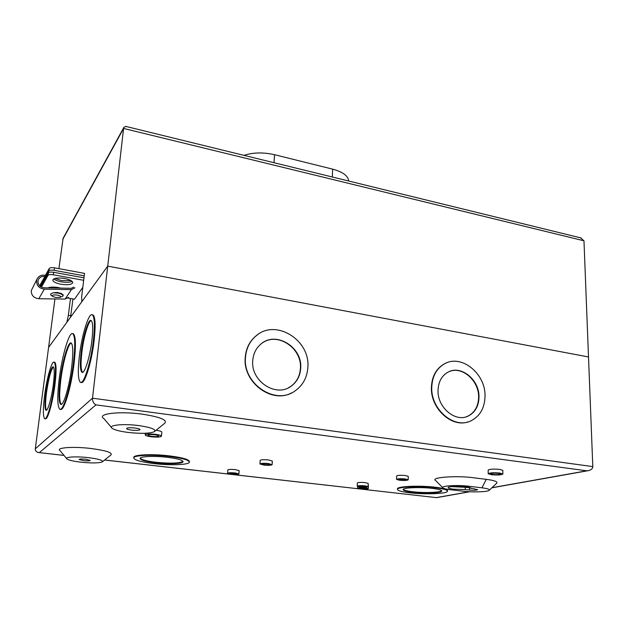 <?xml version="1.0" encoding="UTF-8"?>
<svg xmlns="http://www.w3.org/2000/svg" width="624" height="624" viewBox="0 0 624 624"><rect width="100%" height="100%" fill="white"/><g stroke="black" fill="none" stroke-linecap="round" stroke-linejoin="round"><path stroke-width="0.94" d="M491.962 487.703L586.802 470.808L95.971 404.875C93.584 403.572 92.43 401.341 92.508 398.182L107.734 266.113L588.51 356.959L107.734 266.113L81.783 301.782L81.666 296.743L84.521 273.374L54.514 267.844C51.753 267.423 50.014 267.602 49.288 268.382L44.764 276.518C41.972 276.159 39.897 277.079 38.532 279.287L37.963 281.026C37.97 284.973 40.076 287.235 44.273 287.812L71.362 288.304L73.741 287.079M74.927 287.82L71.425 289.614L44.327 289.146C39.156 288.428 36.566 285.644 36.559 280.777L37.245 278.647C38.93 275.917 41.496 274.778 44.936 275.223L45.435 275.309M68.531 297.328L65.13 299.083L38.797 298.732C33.774 298.054 31.262 295.363 31.262 290.636L37.245 278.647M55.676 297.453L52.806 296.54C51.402 295.144 52.861 294.653 57.174 295.074C60.536 295.854 61.464 296.642 59.966 297.437L55.676 297.453M60.395 297.258L62.813 296.166C63.523 294.98 61.831 293.951 57.736 293.077L53.461 292.773C50.591 293.561 49.873 294.427 51.301 295.37L52.252 296.111M53.461 292.773L57.814 292.461L63.118 294.817M39.991 286.151L44.569 277.93L44.749 276.635L39.64 285.823M60.583 293.163L61.558 293.561M63.679 278.421L63.102 278.242M61.394 278.062L64.99 278.554M55.006 278.421L61.495 280.566L71.042 280.597M70.528 317.249L72.961 298.935M51.558 287.118L52.088 287.43M40.271 286.393L48.953 270.863C49.678 270.091 51.425 269.919 54.187 270.332L84.224 275.839M70.489 298.506L68.367 315.331L70.855 315.752M68.367 315.331L66.846 322.312L48.586 347.412L54.935 298.943M58.898 268.648L63.102 238.298L123.95 127.234L123.591 128.443L583.97 240.794L592.8 466.596L92.508 398.182L35.311 448.828C35.178 450.715 36.208 451.948 38.392 452.517L63.991 455.387M580.499 237.822L583.97 240.794M126.087 126.469L123.95 127.234M35.311 448.828L48.586 347.412L107.734 266.113L123.591 128.443L62.728 239.421M244.007 155.36C253.102 152.389 263.281 152.17 274.544 154.705L332.647 169.143C342.833 171.943 348.169 175.874 348.644 180.944L348.644 180.944M134.963 428.009C138.107 428.446 139.792 428.977 140.026 429.593C139.355 430.435 136.562 430.607 131.648 430.115C128.497 429.679 126.797 429.156 126.555 428.532C127.218 427.69 130.026 427.518 134.963 428.009M471.042 488.155L477.641 489.668C476.681 490.292 473.967 490.425 469.498 490.066L465.27 489.559L465.27 487.313L451.433 486.642M465.27 489.559L453.43 489.177C450.107 488.764 448.344 488.272 448.149 487.703C447.595 486.463 458.648 485.909 465.91 486.837C469.193 487.25 470.933 487.742 471.112 488.303L471.042 488.506M85.8 459.248L90.23 460.411C89.723 460.941 87.5 461.027 83.577 460.66L79.115 459.498C79.622 458.968 81.853 458.882 85.8 459.248M138.785 425.584C123.022 423.439 107.102 425.217 112.242 428.384C114.855 430.037 120.112 431.379 128.021 432.416C140.93 433.813 149.698 433.571 154.331 431.699C156.53 429.507 151.351 427.471 138.785 425.584M154.838 431.285L164.525 423.431C167.95 420.116 160.54 417.027 142.295 414.164C119.254 410.92 96.174 413.782 103.88 418.587L111.423 427.424M450.481 489.731L463.125 491.213C473.047 492.422 487.328 491.915 489.154 490.386C490.246 489.458 487.843 488.592 481.946 487.812L469.014 486.26C456.331 484.676 439.171 486.002 443.017 488.03C444.07 488.686 446.558 489.255 450.481 489.731M489.372 490.183L496.61 483.265C498.092 481.767 494.653 480.464 486.283 479.349L473.312 477.734C456.44 475.402 429.593 477.399 435.7 480.566L442.627 487.633M88.343 457.634C75.98 456.16 63.788 457.01 67.049 459.046C69.1 460.294 73.796 461.347 81.136 462.212C91.884 463.258 98.92 463.156 102.235 461.916C103.514 460.434 98.881 459.007 88.343 457.634M102.515 461.698L110.885 454.974C112.889 452.728 106.244 450.567 90.948 448.492C72.907 446.277 55.216 447.665 60.115 450.754L66.62 458.523M488.194 473.71L488.163 470.106C489.52 469.084 493.366 468.842 499.691 469.373L502.811 470.387M491.345 474.716L488.194 473.749C489.551 472.758 493.397 472.524 499.738 473.047L502.858 474.006C501.47 475.004 497.64 475.238 491.345 474.716M151.203 436.784C147.498 436.277 145.501 435.661 145.22 434.944C146.055 433.945 149.487 433.742 155.516 434.327C159.206 434.842 161.187 435.451 161.452 436.16C160.602 437.159 157.186 437.369 151.203 436.784M227.596 473.265L227.83 469.958C228.517 469.342 231.044 469.232 235.435 469.622L239.14 470.668M231.332 474.295L227.596 473.296C228.275 472.696 230.81 472.586 235.201 472.969L238.914 473.967C238.228 474.568 235.7 474.677 231.332 474.295M259.958 463.936L260.177 460.403C260.949 459.67 263.734 459.514 268.538 459.95L272.337 461.105M263.788 465.075L259.951 463.983C260.723 463.258 263.515 463.117 268.32 463.546L272.126 464.638C271.346 465.356 268.57 465.504 263.788 465.075M396.56 479.365L396.63 475.987C397.566 475.262 400.468 475.106 405.343 475.519L408.268 476.369L408.205 479.786C407.261 480.488 404.36 480.644 399.508 480.238L396.56 479.396C397.496 478.686 400.405 478.538 405.28 478.951L408.205 479.786M357.232 486.19C358.059 485.589 360.719 485.472 365.204 485.846L368.137 486.634C367.302 487.235 364.658 487.352 360.188 486.985L357.232 486.19L357.341 482.984C358.16 482.36 360.812 482.235 365.305 482.617L368.23 483.444M360.485 488.935L357.575 488.163C358.387 487.578 361.007 487.461 365.438 487.835L368.324 488.6C367.505 489.193 364.892 489.302 360.485 488.935M397.457 489.356L397.465 488.951C396.271 486.361 419.515 485.254 435.505 487.258C443.11 488.21 447.104 489.302 447.494 490.55L447.494 490.667M409.859 492.812C402.067 491.876 397.933 490.768 397.449 489.473C396.263 486.892 419.507 485.792 435.497 487.796C443.102 488.74 447.104 489.832 447.494 491.072C448.383 493.724 425.412 494.699 409.859 492.812M133.747 457.86L133.786 457.462C132.998 454.678 152.248 453.757 169.486 455.887C181.982 457.501 188.62 459.342 189.407 461.409L189.392 461.596M154.222 463.624C141.57 462.072 134.745 460.208 133.731 458.039C132.935 455.27 152.194 454.358 169.432 456.479C181.935 458.086 188.573 459.927 189.353 461.986C189.938 464.818 171.023 465.629 154.222 463.624M53.765 278.889C55.201 280.16 57.728 281.135 61.339 281.822C66.16 282.594 69.755 282.446 72.111 281.377M61.019 284.248C67.876 285.199 71.791 284.661 72.766 282.625C72.462 280.925 69.74 279.536 64.607 278.476C57.697 277.516 53.758 278.054 52.783 280.09C53.126 281.814 55.871 283.202 61.019 284.248M60.739 288.109L58.25 287.563C53.641 286.829 50.17 286.939 47.845 287.882M54.296 362.209L54.818 362.287C56.441 364.135 56.48 371.615 54.943 384.719C52.736 402.691 47.455 420.911 45.232 418.704L45.162 418.696M44.569 395.71C46.761 378.277 51.893 360.173 54.218 362.201C55.825 364.049 55.864 371.53 54.319 384.634C52.112 402.605 46.831 420.833 44.624 418.626C42.978 416.52 42.962 408.876 44.569 395.71M72.743 333.692L73.484 333.848C75.8 336.313 76.011 346.031 74.123 363.012C71.292 387.2 63.788 412.097 60.466 409.266M59.194 379.103C62.033 355.657 69.342 330.782 72.829 333.746C75.137 336.211 75.34 345.93 73.445 362.911C70.582 387.364 62.977 412.409 59.717 409.126C57.346 406.224 57.166 396.217 59.194 379.103M92.321 314.824L93.124 315.003C95.355 317.265 95.698 325.712 94.154 340.337C91.728 362.232 84.466 385.187 81.12 382.379M79.365 356.179C81.806 334.885 88.912 311.891 92.407 314.878C94.63 317.148 94.965 325.595 93.413 340.22C90.956 362.365 83.593 385.468 80.301 382.216C78.023 379.618 77.711 370.937 79.365 356.179M291.65 392.863C271.573 404.056 242.533 382.161 245.248 357.357C246.004 348.52 249.506 341.437 255.754 336.102L258.04 334.402M245.505 357.193C246.262 348.356 249.764 341.266 256.012 335.923C275.512 318.349 310.401 339.971 307.858 367.31C307.148 377.645 302.773 385.585 294.746 391.131C275.036 405.538 242.557 383.565 245.505 357.193M468.055 421.902C451.487 427.807 430.521 408.33 431.402 387.535C431.847 376.545 436.09 368.69 444.132 363.995L446.371 362.95M431.753 387.403C432.198 376.405 436.441 368.55 444.483 363.847C461.253 353.886 485.644 373.519 485.027 396.045C484.723 408.073 479.926 416.38 470.636 420.982C454.007 429.195 430.771 409.36 431.753 387.403M498.287 473.335L500.354 473.967C499.442 474.622 496.915 474.778 492.757 474.435L490.682 473.795C491.579 473.14 494.114 472.984 498.287 473.335M154.775 434.756C157.209 435.092 158.519 435.49 158.691 435.958C158.137 436.621 155.883 436.753 151.928 436.371C149.487 436.036 148.169 435.63 147.989 435.162C148.543 434.499 150.805 434.366 154.775 434.756M234.437 473.234L236.691 473.834L232.089 474.037L229.819 473.429L234.437 473.234M267.423 463.85L269.732 464.513C269.264 464.95 267.571 465.036 264.67 464.779L262.353 464.116C262.821 463.679 264.506 463.593 267.423 463.85M404.134 479.201L405.912 479.708C405.343 480.137 403.58 480.23 400.631 479.981L398.845 479.474C399.415 479.045 401.177 478.959 404.134 479.201M364.213 486.073L365.992 486.548L361.163 486.759L359.377 486.283L364.213 486.073M364.455 488.054L366.21 488.514L361.452 488.717L359.689 488.257L364.455 488.054M432.455 488.389C438.337 489.115 441.441 489.965 441.753 490.924C442.463 492.968 424.71 493.732 412.667 492.258C406.669 491.54 403.486 490.682 403.127 489.692C402.23 487.695 420.147 486.853 432.455 488.389M403.221 489.388C404.032 490.308 407.183 491.088 412.675 491.743C423.985 493.124 440.692 492.562 441.659 490.706M167.622 457.33C177.278 458.57 182.419 459.989 183.043 461.588C183.511 463.765 168.886 464.404 155.875 462.852C146.125 461.643 140.876 460.208 140.111 458.546C139.519 456.401 154.346 455.707 167.622 457.33M140.228 458.188C141.508 459.787 146.741 461.152 155.93 462.283C170.531 463.663 179.548 463.359 182.988 461.37M53.375 384.134C51.675 397.894 47.627 411.902 45.919 410.225C44.671 408.634 44.655 402.8 45.88 392.714C47.564 379.275 51.527 365.336 53.297 366.912C54.538 368.347 54.561 374.088 53.375 384.134M53.391 366.982C50.872 369.868 48.571 378.472 46.472 392.792C45.279 402.597 45.263 408.408 46.441 410.233M71.721 366.873C69.397 386.63 63.266 406.895 60.606 404.258C58.679 401.926 58.539 393.799 60.177 379.883C62.478 360.781 68.422 340.642 71.23 343.067C73.109 345.103 73.273 353.044 71.721 366.873M71.222 343.06C68.195 343.52 62.946 362.411 60.817 379.969C59.179 393.892 59.335 402.012 61.261 404.344L60.606 404.258M91.954 339.986C90.067 356.92 84.419 374.689 81.877 372.208C80.137 370.258 79.895 363.636 81.159 352.342C83.031 335.907 88.522 318.201 91.19 320.525C92.89 322.288 93.148 328.778 91.954 339.986M91.198 320.533C88.343 321.025 83.577 337.49 81.853 352.451C80.597 363.73 80.847 370.352 82.586 372.317L81.877 372.208M300.698 368.269C300.136 376.124 296.837 382.177 290.784 386.435C275.629 397.722 250.528 380.874 252.751 360.532C253.336 353.566 256.129 348.02 261.121 343.879C276.151 330.712 302.687 347.35 300.698 368.269M288.421 387.793L290.503 386.576C296.548 382.317 299.855 376.272 300.417 368.417C302.242 348.59 278.195 331.937 262.735 342.701M478.99 397.028C478.741 406.216 475.09 412.581 468.031 416.13C455.231 422.557 437.315 407.339 438.032 390.421C438.368 381.841 441.698 375.749 448.016 372.138C460.902 364.681 479.497 379.774 478.99 397.028M466.019 416.855L467.665 416.239C474.716 412.698 478.374 406.333 478.624 397.153C479.053 380.851 462.353 366.015 449.467 371.467M470.785 487.937L465.27 487.313M72.875 299.629L73.312 298.997M67.915 298.054L74.521 299.208L82.82 287.297M156.094 430.271C159.674 430.786 161.585 431.395 161.827 432.104L161.819 432.182M41.41 287.11L48.071 275.301C48.797 274.544 50.536 274.373 53.297 274.778L83.678 280.301M40.646 286.658L48.407 272.813C49.132 272.056 50.872 271.877 53.625 272.29L83.975 277.836M586.802 470.808L588.814 470.566C591.451 469.739 592.784 468.421 592.8 466.596M104.629 459.989L436.636 497.663M38.797 298.732L44.327 289.146M65.13 299.083L71.425 289.614M55.669 292.477L57.79 292.742C61.199 293.42 63.001 294.302 63.211 295.378L63.063 295.76M54.514 267.844L54.187 270.332M49.288 268.382L48.953 270.863M332.647 169.143L332.303 176.998M274.037 162.724L274.544 154.705M481.946 487.812L486.283 479.349M469.498 487.82L469.498 490.066M95.971 404.875L39.367 452.595M436.402 497.601L469.365 491.728M53.625 272.29L53.297 274.778M48.407 272.813L48.071 275.301M52.127 287.087L52.018 287.953M62.891 296.08L62.962 294.536M125.635 126.36L581.201 237.994M145.384 433.259L145.228 434.873M357.63 486.486L357.575 488.14M54.818 362.287L54.218 362.201M73.484 333.848L72.829 333.746M93.124 315.003L92.407 314.878M46.332 410.28L45.919 410.225M502.811 470.348L502.858 474.006M161.827 432.104L161.452 436.16M239.148 470.629L238.914 473.967M272.337 461.058L272.126 464.638M368.23 483.413L368.137 486.634M368.417 485.425L368.324 488.6M447.494 490.55L447.494 491.072M189.407 461.409L189.353 461.986M436.761 497.624L469.771 491.751M491.837 487.828L587.753 470.753M38.977 452.587L64.022 455.426M104.59 460.021L436.496 497.648"/></g></svg>
